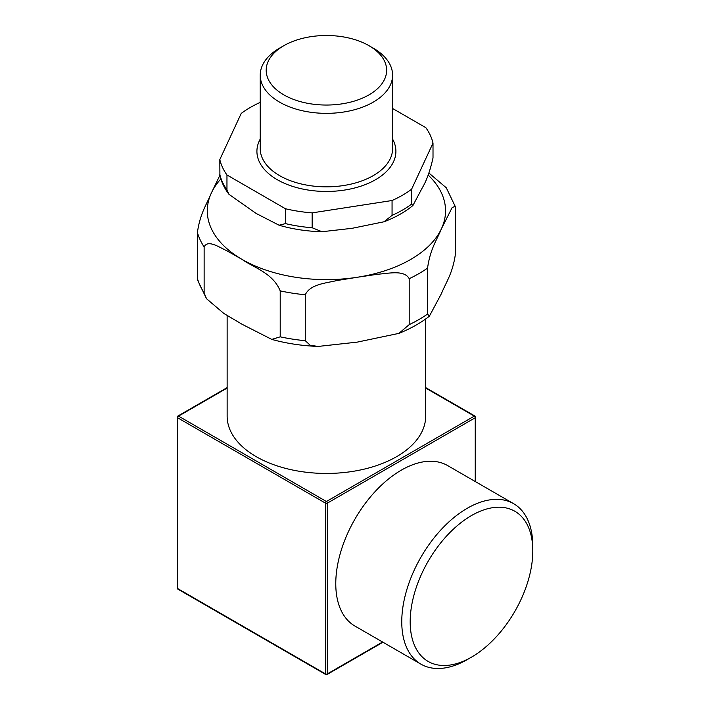 <?xml version="1.0" encoding="UTF-8"?>
<svg xmlns="http://www.w3.org/2000/svg" width="710" height="710" viewBox="0 0 710 710"><rect width="100%" height="100%" fill="white"/><g stroke="black" fill="none" stroke-linecap="round" stroke-linejoin="round"><path stroke-width="1.06" d="M260.224 102.391A107.547 62.089 180 0 0 241.222 113.431L219.816 159.564L219.905 175.441C221.458 182.168 224.502 188.478 229.028 194.38L226.96 189.836L226.96 174.971L285.464 208.749L285.464 223.606L279.092 225.23L256.212 213.479L229.028 194.38M433.011 143.101L433.011 157.957C430.056 170.95 426.488 180.89 422.308 187.786L412.918 205.51L411.596 204.098L411.596 189.233L433.011 143.101A107.547 62.089 180 0 0 425.858 127.693L392.594 108.488M312.151 212.876L392.062 200.513L392.062 215.379L384.003 221.777L352.107 228.309L321.994 231.726L312.151 227.741L312.151 212.876A107.547 62.089 180 0 1 285.464 208.749M226.96 174.971A107.547 62.089 180 0 1 219.816 159.564M411.596 189.233A107.547 62.089 180 0 1 392.062 200.513M369.005 45.688L373.211 48.12A66.181 38.207 180 0 1 392.594 75.136A66.181 38.207 180 0 1 326.414 113.351A66.181 38.207 180 0 1 260.224 75.136A66.181 38.207 180 0 1 279.616 48.12L283.822 45.688A60.226 34.772 180 0 1 369.005 45.688A60.226 34.772 180 0 1 368.996 94.856A60.226 34.772 180 0 1 283.822 94.856A60.226 34.772 180 0 1 283.822 45.688L279.616 48.12M471.493 515.558A86.7 50.055 120 0 0 410.185 621.747A86.7 50.055 120 0 0 471.493 657.14A86.7 50.055 120 0 0 532.802 550.951A86.7 50.055 120 0 0 471.493 515.558M382.575 642.009L327.345 673.897A1.322 0.763 180 0 1 325.473 673.897A1.322 0.763 120 0 0 325.748 674.5A1.322 1.322 0 0 0 327.07 674.5A1.322 0.763 -120 0 0 327.345 673.897L327.345 503.133A1.322 0.763 -120 0 0 326.414 501.509A1.322 0.763 120 0 0 325.473 503.133A1.322 0.763 0 0 0 327.345 503.133L475.238 417.746A1.322 0.763 0 0 0 475.62 417.205A1.322 1.322 0 0 0 474.963 416.06A1.322 0.763 120 0 0 474.298 416.122A1.322 0.763 60 0 1 475.238 417.746L475.238 481.522M326.414 674.438A1.322 0.763 -120 0 0 327.07 674.5L382.965 642.231M177.589 588.51A1.322 0.763 180 0 1 177.198 587.969A1.322 1.322 0 0 0 177.864 589.122A1.322 0.763 -60 0 1 177.589 588.51L177.589 417.746A1.322 0.763 -60 0 1 178.529 416.122A1.322 0.763 -120 0 0 177.864 416.06A1.322 1.322 0 0 0 177.198 417.205A1.322 0.763 0 0 0 177.589 417.746L325.473 503.133L325.473 673.897L177.589 588.51M177.589 416.663A1.322 0.763 0 0 0 177.198 417.205L177.198 587.969M475.238 416.663A1.322 0.763 120 0 0 474.963 416.06L425.689 387.616M425.689 318.967L425.689 416.122A99.276 57.315 180 0 1 326.414 473.446A99.276 57.315 180 0 1 227.138 416.122L227.138 315.515M471.493 657.14L467.278 659.572A92.655 53.498 -60 0 1 420.95 664.161L354.964 626.069A92.655 53.498 -60 0 1 354.964 519.072A92.655 53.498 -60 0 1 447.62 465.574L513.605 503.674A92.655 53.498 -60 0 1 532.802 546.088L532.802 550.951M420.95 664.161A92.655 53.498 -60 0 1 406.75 589.912A92.655 53.498 -60 0 1 467.278 508.262A92.655 53.498 -60 0 1 513.605 503.674M428.094 174.997A119.129 68.781 180 0 1 441.487 228.638L452.208 207.453L455.234 206.424L455.412 254.029C452.714 273.457 445.942 282.385 441.487 293.487L429.373 316.207L427.562 314.033L427.562 268.096C430.26 248.669 437.032 239.74 441.487 228.638A119.129 68.781 180 0 1 357.245 277.273L377.747 274.229C388.823 273.465 404.212 269.631 409.208 278.693L409.208 324.63L398.887 333.38L357.245 342.122L318.124 346.436L310.226 345.273L305.282 340.702L305.282 294.765C310.279 284.16 325.668 283.237 336.744 280.574L357.245 277.273A119.129 68.781 180 0 1 242.172 259.469C254.349 267.998 272.853 273.022 280.21 290.887L280.21 336.824L271.788 339.407L242.172 324.319L223.863 313.474L206.53 298.715L204.134 292.902L204.134 246.965C207.79 239.243 219.053 247.204 227.165 250.932L242.172 259.469A119.129 68.781 180 0 1 211.34 193.04C206.885 204.134 200.113 213.071 197.415 232.489L197.593 280.104L206.521 298.724M455.234 206.424L446.297 187.804L428.911 173.018M219.887 175.352L211.34 193.04A119.129 68.781 180 0 1 220.854 178.955M260.224 139.098A69.491 40.124 0 0 0 277.273 179.701A69.491 40.124 0 0 0 362.597 185.585A69.491 40.124 0 0 0 392.594 139.098M226.96 189.836A107.547 62.089 180 0 1 219.816 174.429M312.151 227.741A107.547 62.089 180 0 1 285.464 223.606M411.596 204.098A107.547 62.089 180 0 1 392.062 215.379M392.594 75.136L392.594 148.63A66.181 38.207 180 0 1 351.743 183.934A66.181 38.207 180 0 1 279.616 175.645A66.181 38.207 180 0 1 260.224 148.63L260.224 75.136M425.689 388.059L474.298 416.122L326.414 501.509L178.529 416.122L227.138 388.059M204.134 292.902A130.711 75.464 180 0 1 197.415 278.427M305.282 340.702A130.711 75.464 180 0 1 280.21 336.824M427.562 314.033A130.711 75.464 180 0 1 409.208 324.63M305.282 294.765A130.711 75.464 180 0 1 280.21 290.887M204.134 246.965A130.711 75.464 180 0 1 197.415 232.489M427.562 268.096A130.711 75.464 180 0 1 409.208 278.693M321.994 231.726C306.942 231.345 292.644 229.17 279.092 225.23M384.003 221.777C395.248 217.5 404.895 212.077 412.918 205.518M177.864 416.06L227.138 387.616M475.62 481.744L475.62 417.205M177.864 589.122L325.748 674.5M318.124 346.436C301.954 345.805 286.512 343.462 271.788 339.407M398.896 333.389C410.504 328.712 420.666 322.988 429.373 316.216"/></g></svg>
